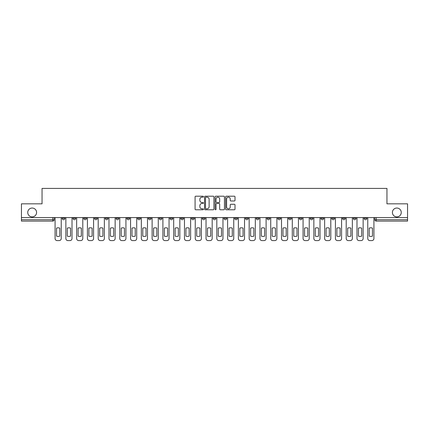 <?xml version="1.0" encoding="UTF-8"?>
<svg xmlns="http://www.w3.org/2000/svg" width="429" height="429" viewBox="0 0 429 429"><rect width="100%" height="100%" fill="white"/><g stroke="black" fill="none" stroke-linecap="round" stroke-linejoin="round"><path stroke-width="0.64" d="M203.443 196.68A0.477 0.477 0 0 0 202.965 196.209L195.758 196.209A0.681 0.681 0 0 0 195.077 196.884L195.077 209.1A0.681 0.681 0 0 0 195.758 209.776L202.965 209.776A0.477 0.477 0 0 0 203.443 209.304A0.477 0.477 0 0 0 202.965 208.826L202.032 208.826A2.172 2.172 0 0 1 199.86 206.655L199.86 205.636A2.172 2.172 0 0 1 202.032 203.464L202.965 203.464A0.477 0.477 0 0 0 203.443 202.992A0.477 0.477 0 0 0 202.965 202.515L202.032 202.515A2.172 2.172 0 0 1 199.86 200.348L199.86 199.329A2.172 2.172 0 0 1 202.032 197.158L202.965 197.158A0.477 0.477 0 0 0 203.443 196.68M392.412 212.462A4.424 4.424 0 0 0 396.836 216.886A4.424 4.424 0 0 0 401.26 212.462A4.424 4.424 0 0 0 396.836 208.038A4.424 4.424 0 0 0 392.412 212.462M27.74 212.462A4.424 4.424 0 0 0 32.164 216.886A4.424 4.424 0 0 0 36.588 212.462A4.424 4.424 0 0 0 32.164 208.038A4.424 4.424 0 0 0 27.74 212.462M353.292 217.578L353.292 218.334L356.054 218.334A1.384 1.384 0 0 1 354.676 219.718A1.384 1.384 0 0 1 353.292 218.334L353.292 217.578M342.508 217.578L342.508 218.334L345.275 218.334A1.384 1.384 0 0 1 343.892 219.718A1.384 1.384 0 0 1 342.508 218.334L342.508 217.578M277.815 217.578L277.815 218.334L280.577 218.334A1.384 1.384 0 0 1 279.193 219.718A1.384 1.384 0 0 1 277.815 218.334L277.815 217.578M267.031 217.578L267.031 218.334L269.793 218.334A1.384 1.384 0 0 1 268.415 219.718A1.384 1.384 0 0 1 267.031 218.334L267.031 217.578M256.247 217.578L256.247 218.334L259.014 218.334A1.384 1.384 0 0 1 257.631 219.718A1.384 1.384 0 0 1 256.247 218.334L256.247 217.578M234.684 217.578L234.684 218.334L237.446 218.334A1.384 1.384 0 0 1 236.063 219.718A1.384 1.384 0 0 1 234.684 218.334L234.684 217.578M213.116 218.334L213.116 217.578L213.116 218.334A1.384 1.384 0 0 0 214.5 219.718A1.384 1.384 0 0 1 213.116 218.334L215.884 218.334A1.384 1.384 0 0 1 214.5 219.718A1.384 1.384 0 0 0 215.884 218.334L215.884 217.578L215.884 218.334M202.332 218.334L202.332 217.578L202.332 218.334A1.384 1.384 0 0 0 203.716 219.718A1.384 1.384 0 0 1 202.332 218.334L205.1 218.334A1.384 1.384 0 0 1 203.716 219.718M191.554 218.334L191.554 217.578L191.554 218.334A1.384 1.384 0 0 0 192.937 219.718A1.384 1.384 0 0 1 191.554 218.334L194.316 218.334A1.384 1.384 0 0 1 192.937 219.718A1.384 1.384 0 0 0 194.316 218.334L194.316 217.578L194.316 218.334M180.77 217.578L180.77 218.334L183.537 218.334A1.384 1.384 0 0 1 182.153 219.718A1.384 1.384 0 0 1 180.77 218.334L180.77 217.578M169.986 217.578L169.986 218.334L172.753 218.334A1.384 1.384 0 0 1 171.369 219.718A1.384 1.384 0 0 1 169.986 218.334L169.986 217.578M159.207 217.578L159.207 218.334L161.969 218.334A1.384 1.384 0 0 1 160.585 219.718A1.384 1.384 0 0 1 159.207 218.334L159.207 217.578M148.423 218.334L148.423 217.578L148.423 218.334A1.384 1.384 0 0 0 149.807 219.718A1.384 1.384 0 0 1 148.423 218.334L151.185 218.334A1.384 1.384 0 0 1 149.807 219.718M126.855 218.334L126.855 217.578L126.855 218.334A1.384 1.384 0 0 0 128.239 219.718A1.384 1.384 0 0 1 126.855 218.334L129.622 218.334A1.384 1.384 0 0 1 128.239 219.718A1.384 1.384 0 0 0 129.622 218.334L129.622 217.578L129.622 218.334M116.077 218.334L116.077 217.578L116.077 218.334A1.384 1.384 0 0 0 117.455 219.718A1.384 1.384 0 0 1 116.077 218.334L118.838 218.334A1.384 1.384 0 0 1 117.455 219.718A1.384 1.384 0 0 0 118.838 218.334L118.838 217.578L118.838 218.334M105.293 218.334L105.293 217.578L105.293 218.334A1.384 1.384 0 0 0 106.676 219.718A1.384 1.384 0 0 1 105.293 218.334L108.054 218.334A1.384 1.384 0 0 1 106.676 219.718A1.384 1.384 0 0 0 108.054 218.334L108.054 217.578L108.054 218.334M94.509 218.334L94.509 217.578L94.509 218.334A1.384 1.384 0 0 0 95.892 219.718A1.384 1.384 0 0 1 94.509 218.334L97.276 218.334A1.384 1.384 0 0 1 95.892 219.718M83.725 218.334L83.725 217.578L83.725 218.334A1.384 1.384 0 0 0 85.108 219.718A1.384 1.384 0 0 1 83.725 218.334L86.492 218.334A1.384 1.384 0 0 1 85.108 219.718A1.384 1.384 0 0 0 86.492 218.334L86.492 217.578L86.492 218.334M72.946 218.334L72.946 217.578L72.946 218.334A1.384 1.384 0 0 0 74.324 219.718A1.384 1.384 0 0 1 72.946 218.334L75.708 218.334A1.384 1.384 0 0 1 74.324 219.718A1.384 1.384 0 0 0 75.708 218.334L75.708 217.578L75.708 218.334M234.325 200.992A0.681 0.681 0 0 0 235.006 200.311L235.006 196.884A0.681 0.681 0 0 0 234.325 196.209L226.324 196.209A0.681 0.681 0 0 0 225.643 196.884L225.643 209.1A0.681 0.681 0 0 0 226.324 209.776L234.325 209.776A0.681 0.681 0 0 0 235.006 209.1L235.006 204.96A0.681 0.681 0 0 0 234.325 204.279L230.904 204.279A0.681 0.681 0 0 0 230.223 204.96L230.223 207.014A1.813 1.813 0 0 1 228.41 208.826A1.813 1.813 0 0 1 226.592 207.014L226.592 198.97A1.813 1.813 0 0 1 228.41 197.158A1.813 1.813 0 0 1 230.223 198.97L230.223 200.311A0.681 0.681 0 0 0 230.904 200.992L234.325 200.992M21.45 217.578L21.45 203.823L42.047 203.823L42.047 188.406L386.953 188.406L386.953 203.823L407.55 203.823L407.55 217.578L21.45 217.578L21.45 219.718L54.145 219.718L54.145 217.578L54.145 219.718A1.384 1.384 0 0 1 52.762 221.101L21.45 221.101L21.45 219.718M213.905 196.884A0.681 0.681 0 0 0 213.229 196.209L205.223 196.209A0.681 0.681 0 0 0 204.542 196.884L204.542 209.1A0.681 0.681 0 0 0 205.223 209.776L213.229 209.776A0.681 0.681 0 0 0 213.905 209.1L213.905 196.884M215.771 196.209L223.777 196.209A0.681 0.681 0 0 1 224.458 196.884L224.458 209.1A0.681 0.681 0 0 1 223.777 209.776L220.35 209.776A0.681 0.681 0 0 1 219.675 209.1L219.675 204.145A0.681 0.681 0 0 0 218.994 203.464L216.72 203.464A0.681 0.681 0 0 0 216.044 204.145L216.044 209.304A0.477 0.477 0 0 1 215.567 209.776A0.477 0.477 0 0 1 215.095 209.304L215.095 196.884A0.681 0.681 0 0 1 215.771 196.209M374.855 217.578L374.855 219.718L407.55 219.718L407.55 221.101L376.238 221.101A1.384 1.384 0 0 1 374.855 219.718M407.55 217.578L407.55 219.718M366.838 217.578L366.838 218.334A1.384 1.384 0 0 1 365.454 219.718A1.384 1.384 0 0 1 364.076 218.334L366.838 218.334M364.076 217.578L364.076 218.334M356.054 217.578L356.054 218.334M345.275 217.578L345.275 218.334L345.275 217.578M334.491 217.578L334.491 218.334A1.384 1.384 0 0 1 333.108 219.718A1.384 1.384 0 0 1 331.724 218.334L334.491 218.334M331.724 217.578L331.724 218.334M323.707 217.578L323.707 218.334A1.384 1.384 0 0 1 322.324 219.718A1.384 1.384 0 0 1 320.946 218.334L323.707 218.334M320.946 217.578L320.946 218.334M312.923 217.578L312.923 218.334A1.384 1.384 0 0 1 311.545 219.718A1.384 1.384 0 0 1 310.162 218.334L312.923 218.334M310.162 217.578L310.162 218.334M302.145 217.578L302.145 218.334A1.384 1.384 0 0 1 300.761 219.718A1.384 1.384 0 0 1 299.378 218.334L302.145 218.334M299.378 217.578L299.378 218.334M291.361 217.578L291.361 218.334A1.384 1.384 0 0 1 289.977 219.718A1.384 1.384 0 0 1 288.594 218.334L291.361 218.334M288.594 217.578L288.594 218.334M280.577 217.578L280.577 218.334A1.384 1.384 0 0 1 279.193 219.718M269.793 217.578L269.793 218.334M259.014 218.334L259.014 217.578L259.014 218.334A1.384 1.384 0 0 1 257.631 219.718M248.23 217.578L248.23 218.334A1.384 1.384 0 0 1 246.847 219.718A1.384 1.384 0 0 1 245.463 218.334A1.384 1.384 0 0 0 246.847 219.718A1.384 1.384 0 0 0 248.23 218.334L245.463 218.334L245.463 217.578M237.446 218.334L237.446 217.578L237.446 218.334A1.384 1.384 0 0 1 236.063 219.718M226.668 217.578L226.668 218.334A1.384 1.384 0 0 1 225.284 219.718A1.384 1.384 0 0 1 223.9 218.334A1.384 1.384 0 0 0 225.284 219.718M223.9 217.578L223.9 218.334L226.668 218.334M205.1 217.578L205.1 218.334L205.1 217.578M183.537 218.334L183.537 217.578L183.537 218.334A1.384 1.384 0 0 1 182.153 219.718M172.753 218.334L172.753 217.578L172.753 218.334A1.384 1.384 0 0 1 171.369 219.718M161.969 218.334L161.969 217.578L161.969 218.334A1.384 1.384 0 0 1 160.585 219.718M151.185 217.578L151.185 218.334L151.185 217.578M140.406 218.334L140.406 217.578L140.406 218.334A1.384 1.384 0 0 1 139.023 219.718A1.384 1.384 0 0 1 137.639 218.334L140.406 218.334A1.384 1.384 0 0 1 139.023 219.718M137.639 217.578L137.639 218.334M97.276 217.578L97.276 218.334L97.276 217.578M64.924 217.578L64.924 218.334A1.384 1.384 0 0 1 63.546 219.718A1.384 1.384 0 0 1 62.162 218.334A1.384 1.384 0 0 0 63.546 219.718A1.384 1.384 0 0 0 64.924 218.334L64.924 217.578M62.162 217.578L62.162 218.334L64.924 218.334M52.762 217.578L52.762 221.101A1.384 1.384 0 0 0 54.145 219.718M205.968 197.158A0.477 0.477 0 0 0 205.491 197.63L205.491 208.349A0.477 0.477 0 0 0 205.968 208.826L206.95 208.826A2.172 2.172 0 0 0 209.121 206.655L209.121 199.329A2.172 2.172 0 0 0 206.95 197.158L205.968 197.158M219.675 199.008A1.813 1.813 0 0 0 217.857 197.19A1.813 1.813 0 0 0 216.044 199.008L216.044 201.839A0.681 0.681 0 0 0 216.72 202.515L218.994 202.515A0.681 0.681 0 0 0 219.675 201.839L219.675 199.008M56.526 228.121L56.526 236.127A4.322 4.322 0 0 0 59.776 236.127L59.776 228.121A4.322 4.322 0 0 0 56.526 228.121M55.078 217.578L55.078 238.519A2.075 2.075 0 0 0 57.148 240.594L59.154 240.594A2.075 2.075 0 0 0 61.229 238.519L61.229 217.578M67.31 228.121L67.31 236.127A4.322 4.322 0 0 0 70.56 236.127L70.56 228.121A4.322 4.322 0 0 0 67.31 228.121M65.857 217.578L65.857 238.519A2.075 2.075 0 0 0 67.932 240.594L69.938 240.594A2.075 2.075 0 0 0 72.013 238.519L72.013 217.578M78.094 228.121L78.094 236.127A4.322 4.322 0 0 0 81.344 236.127L81.344 228.121A4.322 4.322 0 0 0 78.094 228.121M76.641 217.578L76.641 238.519A2.075 2.075 0 0 0 78.716 240.594L80.722 240.594A2.075 2.075 0 0 0 82.792 238.519L82.792 217.578M88.878 228.121L88.878 236.127A4.322 4.322 0 0 0 92.122 236.127L92.122 228.121A4.322 4.322 0 0 0 88.878 228.121M87.425 217.578L87.425 238.519A2.075 2.075 0 0 0 89.5 240.594L91.5 240.594A2.075 2.075 0 0 0 93.576 238.519L93.576 217.578M99.657 228.121L99.657 236.127A4.322 4.322 0 0 0 102.906 236.127L102.906 228.121A4.322 4.322 0 0 0 99.657 228.121M98.209 217.578L98.209 238.519A2.075 2.075 0 0 0 100.279 240.594L102.284 240.594A2.075 2.075 0 0 0 104.36 238.519L104.36 217.578M110.441 228.121L110.441 236.127A4.322 4.322 0 0 0 113.69 236.127L113.69 228.121A4.322 4.322 0 0 0 110.441 228.121M108.987 217.578L108.987 238.519A2.075 2.075 0 0 0 111.063 240.594L113.068 240.594A2.075 2.075 0 0 0 115.144 238.519L115.144 217.578M121.225 228.121L121.225 236.127A4.322 4.322 0 0 0 124.474 236.127L124.474 228.121A4.322 4.322 0 0 0 121.225 228.121M119.771 217.578L119.771 238.519A2.075 2.075 0 0 0 121.847 240.594L123.852 240.594A2.075 2.075 0 0 0 125.922 238.519L125.922 217.578M132.009 228.121L132.009 236.127A4.322 4.322 0 0 0 135.253 236.127L135.253 228.121A4.322 4.322 0 0 0 132.009 228.121M130.555 217.578L130.555 238.519A2.075 2.075 0 0 0 132.631 240.594L134.631 240.594A2.075 2.075 0 0 0 136.706 238.519L136.706 217.578M142.787 228.121L142.787 236.127A4.322 4.322 0 0 0 146.037 236.127L146.037 228.121A4.322 4.322 0 0 0 142.787 228.121M141.339 217.578L141.339 238.519A2.075 2.075 0 0 0 143.409 240.594L145.415 240.594A2.075 2.075 0 0 0 147.49 238.519L147.49 217.578M153.571 228.121L153.571 236.127A4.322 4.322 0 0 0 156.821 236.127L156.821 228.121A4.322 4.322 0 0 0 153.571 228.121M152.118 217.578L152.118 238.519A2.075 2.075 0 0 0 154.193 240.594L156.199 240.594A2.075 2.075 0 0 0 158.274 238.519L158.274 217.578M164.355 228.121L164.355 236.127A4.322 4.322 0 0 0 167.605 236.127L167.605 228.121A4.322 4.322 0 0 0 164.355 228.121M162.902 217.578L162.902 238.519A2.075 2.075 0 0 0 164.977 240.594L166.983 240.594A2.075 2.075 0 0 0 169.053 238.519L169.053 217.578M175.139 228.121L175.139 236.127A4.322 4.322 0 0 0 178.384 236.127L178.384 228.121A4.322 4.322 0 0 0 175.139 228.121M173.686 217.578L173.686 238.519A2.075 2.075 0 0 0 175.761 240.594L177.762 240.594A2.075 2.075 0 0 0 179.837 238.519L179.837 217.578M185.918 228.121L185.918 236.127A4.322 4.322 0 0 0 189.168 236.127L189.168 228.121A4.322 4.322 0 0 0 185.918 228.121M184.47 217.578L184.47 238.519A2.075 2.075 0 0 0 186.54 240.594L188.546 240.594A2.075 2.075 0 0 0 190.621 238.519L190.621 217.578M196.702 228.121L196.702 236.127A4.322 4.322 0 0 0 199.952 236.127L199.952 228.121A4.322 4.322 0 0 0 196.702 228.121M195.249 217.578L195.249 238.519A2.075 2.075 0 0 0 197.324 240.594L199.329 240.594A2.075 2.075 0 0 0 201.399 238.519L201.399 217.578M207.486 228.121L207.486 236.127A4.322 4.322 0 0 0 210.736 236.127L210.736 228.121A4.322 4.322 0 0 0 207.486 228.121M206.033 217.578L206.033 238.519A2.075 2.075 0 0 0 208.108 240.594L210.113 240.594A2.075 2.075 0 0 0 212.183 238.519L212.183 217.578M218.264 228.121L218.264 236.127A4.322 4.322 0 0 0 221.514 236.127L221.514 228.121A4.322 4.322 0 0 0 218.264 228.121M216.817 217.578L216.817 238.519A2.075 2.075 0 0 0 218.887 240.594L220.892 240.594A2.075 2.075 0 0 0 222.967 238.519L222.967 217.578M229.048 228.121L229.048 236.127A4.322 4.322 0 0 0 232.298 236.127L232.298 228.121A4.322 4.322 0 0 0 229.048 228.121M227.601 217.578L227.601 238.519A2.075 2.075 0 0 0 229.671 240.594L231.676 240.594A2.075 2.075 0 0 0 233.751 238.519L233.751 217.578M239.832 228.121L239.832 236.127A4.322 4.322 0 0 0 243.082 236.127L243.082 228.121A4.322 4.322 0 0 0 239.832 228.121M238.379 217.578L238.379 238.519A2.075 2.075 0 0 0 240.454 240.594L242.46 240.594A2.075 2.075 0 0 0 244.53 238.519L244.53 217.578M250.616 228.121L250.616 236.127A4.322 4.322 0 0 0 253.861 236.127L253.861 228.121A4.322 4.322 0 0 0 250.616 228.121M249.163 217.578L249.163 238.519A2.075 2.075 0 0 0 251.238 240.594L253.239 240.594A2.075 2.075 0 0 0 255.314 238.519L255.314 217.578M261.395 228.121L261.395 236.127A4.322 4.322 0 0 0 264.645 236.127L264.645 228.121A4.322 4.322 0 0 0 261.395 228.121M259.947 217.578L259.947 238.519A2.075 2.075 0 0 0 262.017 240.594L264.023 240.594A2.075 2.075 0 0 0 266.098 238.519L266.098 217.578M272.179 228.121L272.179 236.127A4.322 4.322 0 0 0 275.429 236.127L275.429 228.121A4.322 4.322 0 0 0 272.179 228.121M270.726 217.578L270.726 238.519A2.075 2.075 0 0 0 272.801 240.594L274.807 240.594A2.075 2.075 0 0 0 276.882 238.519L276.882 217.578M282.963 228.121L282.963 236.127A4.322 4.322 0 0 0 286.213 236.127L286.213 228.121A4.322 4.322 0 0 0 282.963 228.121M281.51 217.578L281.51 238.519A2.075 2.075 0 0 0 283.585 240.594L285.591 240.594A2.075 2.075 0 0 0 287.661 238.519L287.661 217.578M293.747 228.121L293.747 236.127A4.322 4.322 0 0 0 296.991 236.127L296.991 228.121A4.322 4.322 0 0 0 293.747 228.121M292.294 217.578L292.294 238.519A2.075 2.075 0 0 0 294.369 240.594L296.369 240.594A2.075 2.075 0 0 0 298.445 238.519L298.445 217.578M304.526 228.121L304.526 236.127A4.322 4.322 0 0 0 307.775 236.127L307.775 228.121A4.322 4.322 0 0 0 304.526 228.121M303.078 217.578L303.078 238.519A2.075 2.075 0 0 0 305.148 240.594L307.153 240.594A2.075 2.075 0 0 0 309.229 238.519L309.229 217.578M315.31 228.121L315.31 236.127A4.322 4.322 0 0 0 318.559 236.127L318.559 228.121A4.322 4.322 0 0 0 315.31 228.121M313.856 217.578L313.856 238.519A2.075 2.075 0 0 0 315.932 240.594L317.937 240.594A2.075 2.075 0 0 0 320.013 238.519L320.013 217.578M326.094 228.121L326.094 236.127A4.322 4.322 0 0 0 329.343 236.127L329.343 228.121A4.322 4.322 0 0 0 326.094 228.121M324.64 217.578L324.64 238.519A2.075 2.075 0 0 0 326.716 240.594L328.721 240.594A2.075 2.075 0 0 0 330.791 238.519L330.791 217.578M336.878 228.121L336.878 236.127A4.322 4.322 0 0 0 340.122 236.127L340.122 228.121A4.322 4.322 0 0 0 336.878 228.121M335.424 217.578L335.424 238.519A2.075 2.075 0 0 0 337.5 240.594L339.5 240.594A2.075 2.075 0 0 0 341.575 238.519L341.575 217.578M347.656 228.121L347.656 236.127A4.322 4.322 0 0 0 350.906 236.127L350.906 228.121A4.322 4.322 0 0 0 347.656 228.121M346.208 217.578L346.208 238.519A2.075 2.075 0 0 0 348.278 240.594L350.284 240.594A2.075 2.075 0 0 0 352.359 238.519L352.359 217.578M358.44 228.121L358.44 236.127A4.322 4.322 0 0 0 361.69 236.127L361.69 228.121A4.322 4.322 0 0 0 358.44 228.121M356.987 217.578L356.987 238.519A2.075 2.075 0 0 0 359.062 240.594L361.068 240.594A2.075 2.075 0 0 0 363.143 238.519L363.143 217.578M369.224 228.121L369.224 236.127A4.322 4.322 0 0 0 372.474 236.127L372.474 228.121A4.322 4.322 0 0 0 369.224 228.121M367.771 217.578L367.771 238.519A2.075 2.075 0 0 0 369.846 240.594L371.852 240.594A2.075 2.075 0 0 0 373.922 238.519L373.922 217.578M376.238 217.578L376.238 221.101"/></g></svg>
